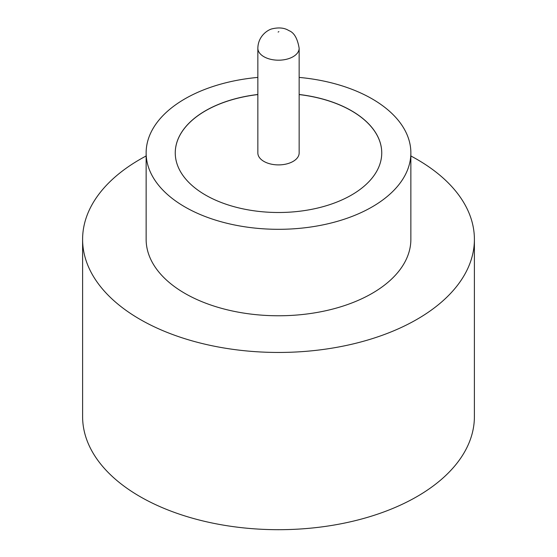 <?xml version="1.0" encoding="UTF-8"?>
<svg xmlns="http://www.w3.org/2000/svg" width="557" height="557" viewBox="0 0 557 557"><rect width="100%" height="100%" fill="white"/><g stroke="black" fill="none" stroke-linecap="round" stroke-linejoin="round"><path stroke-width="0.84" d="M263.9 161.405A20.651 11.92 0 0 0 286.402 163.995A20.651 11.92 0 0 0 299.151 152.98L299.151 48.278A20.651 11.92 180 0 1 286.402 59.286A20.651 11.92 180 0 1 263.9 56.703A20.651 11.92 180 0 1 257.849 48.278L257.849 152.98A20.651 11.92 0 0 0 263.9 161.405M257.849 77.409A132.364 76.42 0 0 0 146.136 152.89L146.136 239.35A132.364 76.42 0 0 0 184.903 293.386A132.364 76.42 0 0 0 329.152 309.957A132.364 76.42 0 0 0 410.864 239.35L410.864 152.89A132.364 76.42 0 0 0 372.097 98.854A132.364 76.42 0 0 0 299.151 77.409M146.136 152.89A132.364 76.42 0 0 0 184.903 206.925A132.364 76.42 0 0 0 329.152 223.496A132.364 76.42 0 0 0 410.864 152.89M146.136 155.974A195.897 113.099 0 0 0 82.603 239.35A195.897 113.099 0 0 0 139.981 319.328A195.897 113.099 0 0 0 353.465 343.843A195.897 113.099 0 0 0 474.397 239.35A195.897 113.099 0 0 0 417.019 159.379A195.897 113.099 0 0 0 410.864 155.974M82.603 239.35L82.603 416.594A195.897 113.099 0 0 0 139.981 496.566A195.897 113.099 0 0 0 353.465 521.087A195.897 113.099 0 0 0 474.397 416.594L474.397 239.35M257.849 94.488A103.247 59.606 0 0 0 175.253 152.89A103.247 59.606 0 0 0 205.498 195.041A103.247 59.606 0 0 0 318.012 207.963A103.247 59.606 0 0 0 381.747 152.89A103.247 59.606 0 0 0 351.502 110.746A103.247 59.606 0 0 0 299.151 94.488M381.747 152.931A103.247 59.606 0 0 0 351.502 110.829A103.247 59.606 0 0 0 299.151 94.572M257.849 94.572A103.247 59.606 0 0 0 175.253 152.931M278.124 32.062L278.876 31.631L278.124 32.062M299.151 48.278C297.501 38.426 294.096 32.55 288.937 30.635C284.585 27.843 279.008 27.23 272.213 28.811C268.279 29.584 258.072 35.704 257.849 48.278"/></g></svg>
